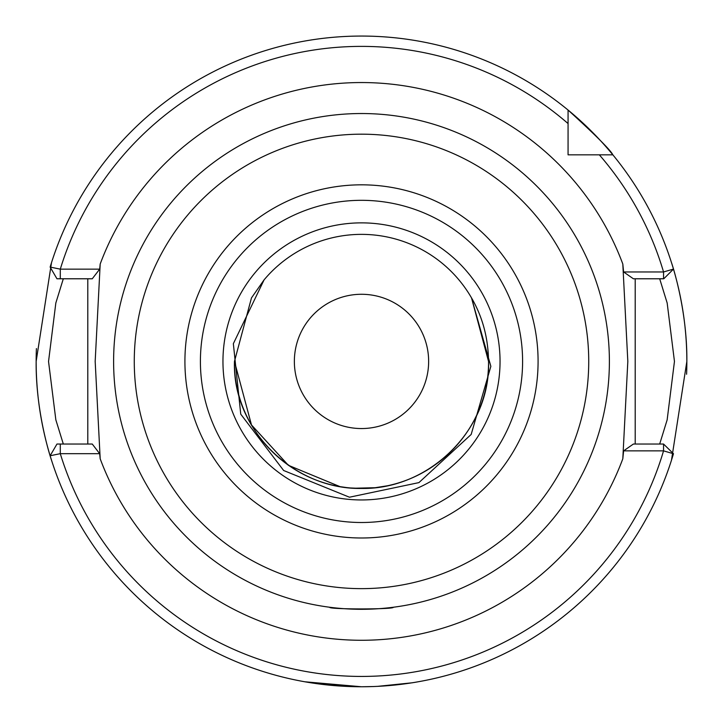 <?xml version="1.0" encoding="UTF-8"?>
<svg xmlns="http://www.w3.org/2000/svg" width="723" height="723" viewBox="0 0 723 723"><rect width="100%" height="100%" fill="white"/><g stroke="black" fill="none" stroke-linecap="round" stroke-linejoin="round"><path stroke-width="1.08" d="M393.258 607.257C395.219 609.471 327.799 609.48 329.742 607.257C327.799 609.48 395.228 609.471 393.258 607.257M361.5 686.76L304.808 681.78L321.41 684.283L361.5 686.76L373.61 686.534M222.955 361.41A138.545 138.545 0 0 1 361.5 222.865A138.545 138.545 0 0 1 500.045 361.41A138.545 138.545 0 0 1 361.5 499.955A138.545 138.545 0 0 1 222.955 361.41M294.36 361.41A67.14 67.14 0 0 1 361.5 294.279A67.14 67.14 0 0 1 428.64 361.41A67.14 67.14 0 0 1 361.5 428.549A67.14 67.14 0 0 1 294.36 361.41M659.683 444.039L667.148 419.864L674.46 361.41L667.166 303.018L659.683 278.78M609.39 361.41A247.89 247.89 0 0 1 361.5 609.299A247.89 247.89 0 0 1 113.61 361.41A247.89 247.89 0 0 1 361.5 113.529A247.89 247.89 0 0 1 609.39 361.41A247.89 247.89 0 0 0 361.5 113.529A247.89 247.89 0 0 0 113.61 361.41M51.514 460.199C51.83 461.31 35.617 414.46 36.15 361.41A325.35 325.35 0 0 0 38.021 396.258M38.346 399.177A325.35 325.35 0 0 0 50.131 455.752L60.289 453.673A315.02 315.02 0 0 0 663.551 450.863L623.615 450.863L622.81 458.798L627.826 361.41L622.81 264.022L623.615 271.956L663.551 271.956L673.475 269.092A325.35 325.35 0 0 0 568.07 110.05C595.734 135.282 610.664 150.212 612.86 154.839L599.34 154.839L612.86 154.839A325.35 325.35 0 0 0 568.07 110.05L568.07 154.839L576.936 154.839M686.597 374.243A325.35 325.35 0 0 0 686.85 361.41L671.486 460.199M568.07 110.05A325.35 325.35 0 0 0 50.131 267.076L60.289 269.146L99.675 269.146L100.19 264.022L95.174 361.41L100.19 458.798L99.675 453.673L60.289 453.673L60.289 444.039L92.264 444.039L99.675 453.673M377.523 686.362L412.182 682.792M413.872 682.521L417.18 681.961M416.005 682.16L411.758 682.855M408.631 683.325L395.77 684.952M393.014 685.232L383.452 686.019M344.139 487.257C281.961 478.969 233.384 423.579 234.46 361.41C233.619 422.105 279.259 476.204 339.81 486.588L288.341 465.278L251.477 424.934L234.46 361.41L251.477 424.934L288.341 465.278L339.81 486.588L288.341 465.278L251.477 424.934L234.46 361.41L251.477 297.894L264.085 279.864A127.04 127.04 0 0 1 471.523 297.894L488.54 361.41C490.772 429.76 428.92 489.724 361.5 488.45C294.08 489.724 232.228 429.76 234.46 361.41L251.477 297.894L264.085 279.864L251.477 297.894L234.46 361.41L251.477 297.894L264.085 279.864L251.477 297.894L234.46 361.41C232.228 429.76 294.08 489.724 361.5 488.45C428.92 489.724 490.772 429.76 488.54 361.41C490.772 429.76 428.92 489.724 361.5 488.45C294.08 489.724 232.228 429.76 234.46 361.41C232.228 429.76 294.08 489.724 361.5 488.45C428.92 489.724 490.772 429.76 488.54 361.41C489.426 422.404 443.199 476.764 382.304 486.742M488.54 361.41C488.233 338.002 482.557 316.837 471.523 297.894L488.54 361.41C489.164 420.659 446.299 473.448 387.447 485.775L375.282 487.7M384.392 486.371L375.12 487.718L361.5 488.45L350.239 487.953M350.022 487.935L346.823 487.6M346.606 487.573L340.434 486.696L346.606 487.573M375.12 487.718L354.089 488.233L375.12 487.718M339.937 486.606L288.396 465.314L251.477 424.934L234.46 361.41M471.523 297.894L490.854 366.344L471.17 434.451L418.924 482.612L349.453 497.216L283.642 470.501L240.75 414.171L233.348 343.687L264.085 279.864M635.21 285.513L635.21 278.78L635.21 285.513M87.79 444.039L87.79 278.78L87.79 285.513L87.79 278.78L84.356 278.78M36.15 361.41A325.35 325.35 0 0 1 36.403 348.576A325.35 325.35 0 0 0 36.15 361.41L51.514 262.621M671.486 262.621C671.17 261.518 687.383 308.36 686.85 361.41A325.35 325.35 0 0 0 684.979 326.57A325.35 325.35 0 0 1 686.85 361.41M568.07 145.974L568.07 154.839L612.86 154.839M635.21 444.039L635.21 282.829M623.615 450.863L633.393 444.039L663.551 444.039L663.551 450.863L673.475 453.728A325.35 325.35 0 0 1 50.131 455.752L56.963 444.039L60.289 444.039M673.475 269.092A325.35 325.35 0 0 1 684.654 323.642A325.35 325.35 0 0 0 673.475 269.092L663.786 278.78L633.393 278.78L623.615 271.956M663.551 444.039L673.475 453.728A325.35 325.35 0 0 1 50.131 455.752M635.21 289.11L635.21 285.341M99.675 269.146L92.264 278.78L56.963 278.78L50.131 267.076M87.79 437.307L87.79 285.513M63.317 278.78L55.834 303L48.54 361.491L55.843 419.846L63.317 444.039M568.07 123.57A315.02 315.02 0 0 0 60.289 269.146L60.289 278.78M663.551 278.78L663.551 271.956A315.02 315.02 0 0 0 599.34 154.839M538.084 361.41A176.584 176.584 0 0 1 361.5 537.993A176.584 176.584 0 0 1 184.916 361.41A176.584 176.584 0 0 1 361.5 184.826A176.584 176.584 0 0 1 538.084 361.41M200.407 361.41A161.093 161.093 0 0 0 361.5 522.503A161.093 161.093 0 0 0 522.593 361.41A161.093 161.093 0 0 0 361.5 200.316A161.093 161.093 0 0 0 200.407 361.41M134.27 361.41A227.23 227.23 0 0 0 361.5 588.639A227.23 227.23 0 0 0 588.73 361.41A227.23 227.23 0 0 0 361.5 134.18A227.23 227.23 0 0 0 134.27 361.41M100.19 264.022A278.87 278.87 0 0 1 622.81 264.022M622.81 458.798A278.87 278.87 0 0 1 100.19 458.798"/></g></svg>

